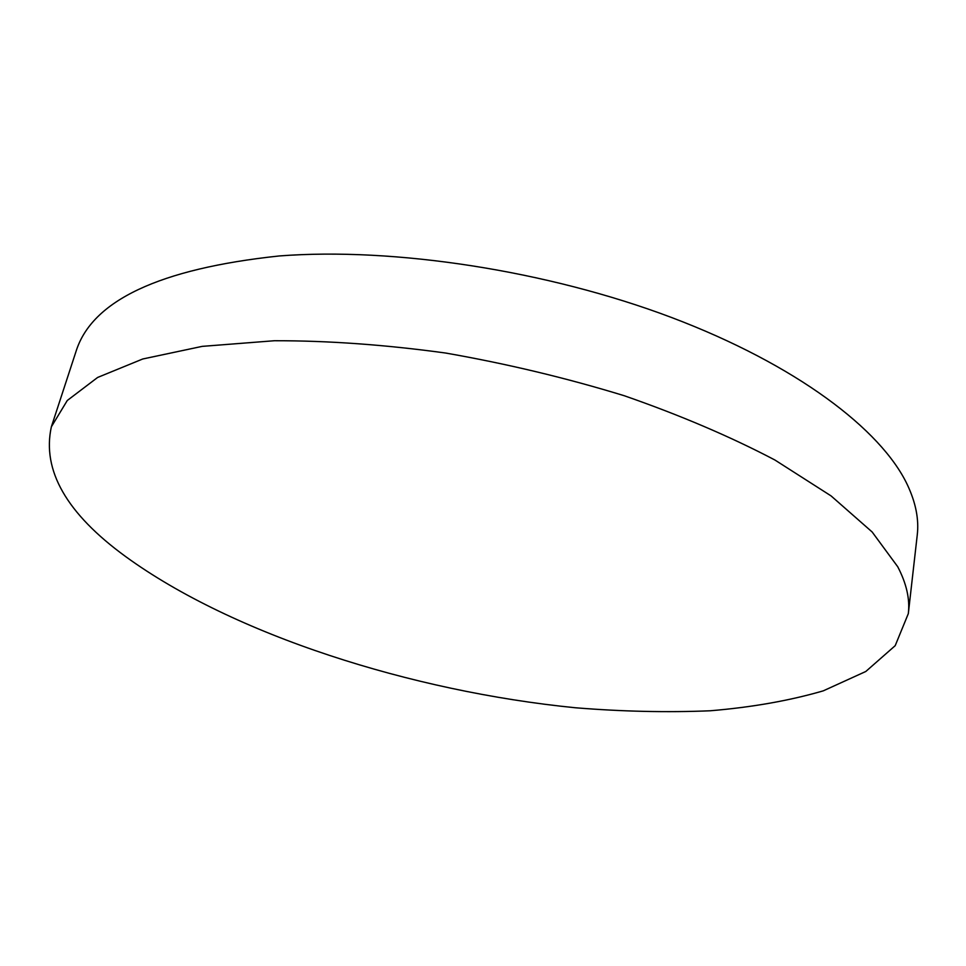 <?xml version="1.0" encoding="UTF-8"?>
<svg xmlns="http://www.w3.org/2000/svg" width="966" height="966" viewBox="0 0 966 966"><rect width="100%" height="100%" fill="white"/><g stroke="black" fill="none" stroke-linecap="round" stroke-linejoin="round"><path stroke-width="1.45" d="M51.367 426.791L75.952 351.66C91.734 300.595 159.511 268.693 279.271 255.954C393.899 247.103 547.191 270.528 671.587 317.512C796.069 364.629 881.089 429.411 907.328 484.69C915.804 502.658 919.101 519.466 917.241 535.092L908.318 613.639L895.192 645.674L865.79 671.491L823.237 690.859C789.488 700.676 751.777 707.317 710.119 710.783C666.938 712.57 621.995 711.556 575.253 707.752C411.311 691.378 233.192 634.734 125.689 556.609C66.569 513.562 41.804 470.297 51.367 426.791L67.282 400.492L97.626 377.452L142.751 358.99L202.184 346.371L274.404 340.732C328.09 340.636 385.12 344.729 445.495 353.013C506.51 363.675 566.088 377.911 624.241 395.722C680.149 415.187 730.356 436.608 774.865 459.985L831.074 495.908L872.153 531.988L897.716 566.716C906.519 583.561 910.057 599.21 908.318 613.639"/></g></svg>
